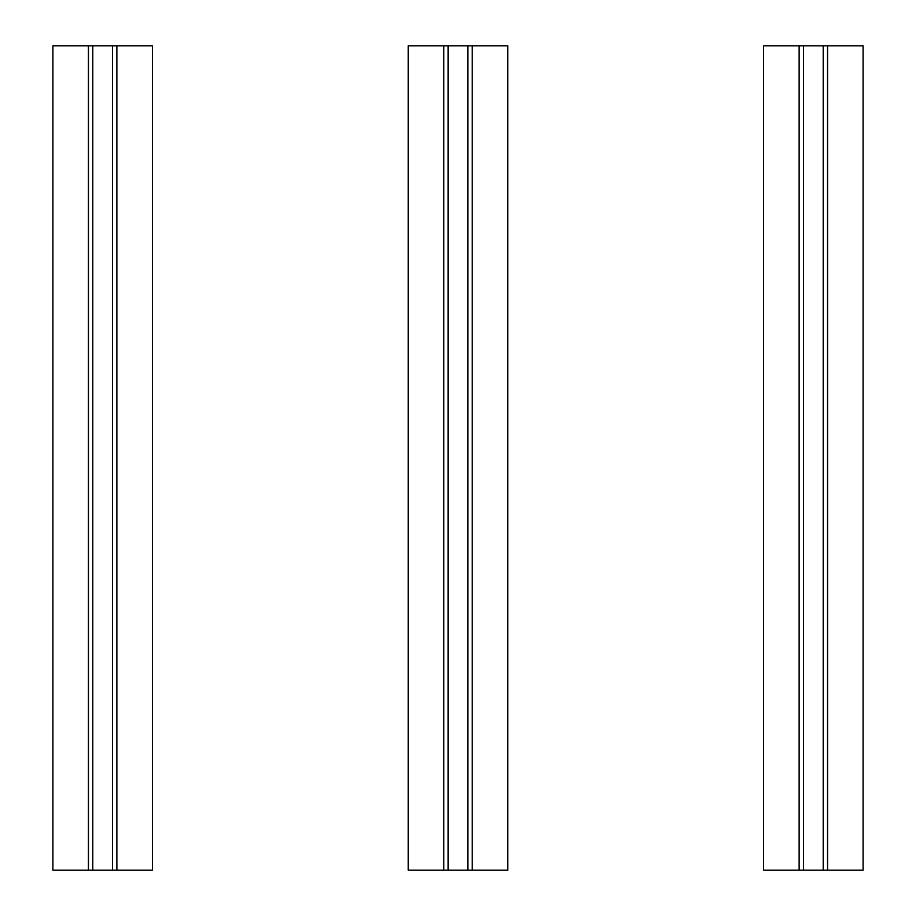 <?xml version="1.0" encoding="UTF-8"?>
<svg xmlns="http://www.w3.org/2000/svg" width="916" height="916" viewBox="0 0 916 916"><rect width="100%" height="100%" fill="white"/><g stroke="black" fill="none" stroke-linecap="round" stroke-linejoin="round"><path stroke-width="1.37" d="M472.209 45.8L472.209 870.2L507.75 870.2L507.75 45.8L443.791 45.8L443.791 870.2L467.858 870.2L467.858 45.8M472.209 870.2L467.858 870.2M443.791 870.2L408.25 870.2L408.25 45.8L443.791 45.8M116.87 45.8L116.87 870.2L152.399 870.2L152.399 45.8L88.44 45.8L88.44 870.2L112.519 870.2L112.519 45.8M116.87 870.2L112.519 870.2M88.44 870.2L52.91 870.2L52.91 45.8L88.44 45.8M827.56 45.8L827.56 870.2L863.09 870.2L863.09 45.8L799.13 45.8L799.13 870.2L823.209 870.2L823.209 45.8M827.56 870.2L823.209 870.2M799.13 870.2L763.601 870.2L763.601 45.8L799.13 45.8M448.142 45.8L448.142 870.2M92.791 45.8L92.791 870.2M803.481 45.8L803.481 870.2"/></g></svg>
